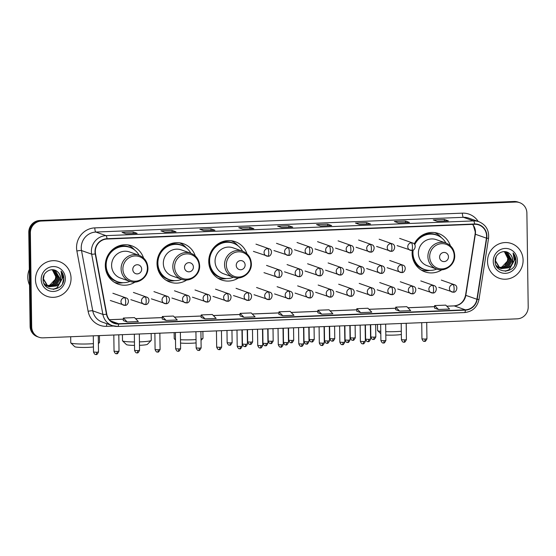 <?xml version="1.0" encoding="UTF-8"?>
<svg xmlns="http://www.w3.org/2000/svg" width="556" height="556" viewBox="0 0 556 556"><rect width="100%" height="100%" fill="white"/><g stroke="black" fill="none" stroke-linecap="round" stroke-linejoin="round"><path stroke-width="0.83" d="M412.295 250.367A20.329 19.55 109.5 0 0 412.107 253.466A20.329 19.55 109.5 0 0 424.972 271.849A20.329 19.55 109.5 0 0 441.853 269.778M429.857 270.397A19.946 19.182 -70.5 0 1 421.33 270.105A20.329 19.55 109.5 0 0 421.385 270.119M247.003 253.883A20.329 19.55 109.5 0 0 235.167 241.658A20.329 19.55 109.5 0 0 208.757 261.619A20.329 19.55 109.5 0 0 221.622 280.002A20.329 19.55 109.5 0 0 238.503 277.924M195.274 255.955A20.329 19.55 109.5 0 0 183.445 243.736A20.329 19.55 109.5 0 0 157.028 263.69A20.329 19.55 109.5 0 0 169.893 282.073A20.329 19.55 109.5 0 0 186.781 280.002M143.552 258.026A20.329 19.55 109.5 0 0 131.716 245.808A20.329 19.55 109.5 0 0 105.306 265.761A20.329 19.55 109.5 0 0 118.171 284.144A20.329 19.55 109.5 0 0 135.052 282.073M123.057 282.698A19.946 19.182 -70.5 0 1 114.529 282.399A20.329 19.55 109.5 0 0 114.585 282.413M450.353 245.731A20.329 19.55 109.5 0 0 438.517 233.513A20.329 19.55 109.5 0 0 414.227 243.966M179.567 242.833A20.329 19.55 109.5 0 0 179.532 242.805A19.946 19.182 -70.5 0 1 186.336 247.927M519.61 202.641L518.025 202.085A11.509 11.064 109.5 0 0 514.029 201.48L39.747 220.496A11.509 11.064 109.5 0 0 28.787 232.394L30.1 326.289A11.509 11.064 109.5 0 0 37.384 336.693L38.176 336.971A11.509 11.064 109.5 0 1 30.893 326.567A11.509 11.064 109.5 0 0 38.176 336.971L38.969 337.256A11.509 11.064 109.5 0 0 42.965 337.853L517.247 318.838A11.509 11.064 109.5 0 0 528.2 306.947L526.886 213.045A11.509 11.064 109.5 0 0 519.61 202.641A11.509 11.064 109.5 0 0 515.614 202.043L41.332 221.052A11.509 11.064 109.5 0 0 30.372 232.95L31.685 326.852A11.509 11.064 109.5 0 0 38.969 337.256M30.372 232.95L29.579 232.672L30.893 326.567L29.579 232.672A11.509 11.064 109.5 0 1 40.539 220.774A11.509 11.064 109.5 0 0 29.579 232.672L28.787 232.394M515.614 202.043L40.539 220.774L514.821 201.758A11.509 11.064 109.5 0 1 518.817 202.363A11.509 11.064 109.5 0 0 514.821 201.758L514.029 201.48M35.48 279.724A18.411 17.709 109.5 0 0 47.128 296.369A18.411 17.709 109.5 0 0 71.05 278.299A18.411 17.709 109.5 0 0 59.395 261.647A18.411 17.709 109.5 0 0 35.48 279.724A18.411 17.709 109.5 0 0 47.128 296.369A18.411 17.709 109.5 0 0 71.05 278.299A18.411 17.709 109.5 0 0 59.395 261.647A18.411 17.709 109.5 0 0 35.48 279.724M487.529 261.598A18.411 17.709 109.5 0 0 499.177 278.25A18.411 17.709 109.5 0 0 523.099 260.173A18.411 17.709 109.5 0 0 511.45 243.528A18.411 17.709 109.5 0 0 487.529 261.598A18.411 17.709 109.5 0 0 499.177 278.25A18.411 17.709 109.5 0 0 523.099 260.173A18.411 17.709 109.5 0 0 511.45 243.528A18.411 17.709 109.5 0 0 487.529 261.598M95.312 251.715A12.274 11.808 -70.5 0 1 106.995 239.024L474.567 224.29A12.274 11.808 -70.5 0 1 478.827 224.937A12.274 11.808 -70.5 0 1 486.444 238.163L476.902 299.267A12.274 11.808 -70.5 0 1 465.365 309.831L118.574 323.731A12.274 11.808 -70.5 0 1 114.314 323.092A12.274 11.808 -70.5 0 1 106.759 314.105L95.521 253.828A12.274 11.808 -70.5 0 1 95.312 251.715M95.013 251.729A12.579 12.1 109.5 0 0 95.229 253.897L106.467 314.168A12.579 12.1 109.5 0 0 118.581 324.037L465.372 310.137A12.579 12.1 109.5 0 0 477.194 299.309L486.736 238.204A12.579 12.1 109.5 0 0 474.56 223.985L106.995 238.726A12.579 12.1 109.5 0 0 95.013 251.729M437.224 221.33L448.226 220.885A3.072 0.785 87.7 0 1 448.282 220.878A3.072 0.785 87.7 0 1 448.365 220.885L444.397 219.488L433.284 219.933L437.245 221.337L448.365 220.885M444.425 221.031L444.397 219.488M409.376 222.435L398.298 222.88L409.32 222.449A3.072 0.785 87.7 0 1 409.376 222.435A3.072 0.785 87.7 0 1 409.459 222.449L405.491 221.045L394.378 221.49L398.339 222.893L409.459 222.449M405.519 222.588L405.491 221.045M359.412 224.443L370.414 224.005A3.072 0.785 87.7 0 1 370.47 223.992A3.072 0.785 87.7 0 1 370.553 224.005L366.585 222.608L355.472 223.053L359.433 224.45L370.553 224.005M366.612 224.151L366.585 222.608M331.564 225.555L320.492 226L331.508 225.562A3.072 0.785 87.7 0 1 331.564 225.555A3.072 0.785 87.7 0 1 331.647 225.569L327.679 224.165L316.566 224.61L320.527 226.014L331.647 225.569M327.706 225.708L327.679 224.165M137.033 233.353L125.962 233.798L136.978 233.36A3.072 0.785 87.7 0 1 137.033 233.353A3.072 0.785 87.7 0 1 137.117 233.367L133.155 231.963L122.035 232.408L125.997 233.812L137.117 233.367M133.176 233.506L133.155 231.963M164.889 232.241L175.884 231.803A3.072 0.785 87.7 0 1 175.939 231.796A3.072 0.785 87.7 0 1 176.023 231.803L172.061 230.406L160.941 230.851L164.903 232.248L176.023 231.803M172.082 231.949L172.061 230.406M203.795 230.684L214.79 230.247A3.072 0.785 87.7 0 1 214.845 230.233A3.072 0.785 87.7 0 1 214.929 230.247L210.967 228.843L199.847 229.294L203.809 230.691L214.929 230.247M210.988 230.386L210.967 228.843M242.701 229.128L253.696 228.683A3.072 0.785 87.7 0 1 253.751 228.676A3.072 0.785 87.7 0 1 253.835 228.69L249.873 227.286L238.753 227.731L242.715 229.135L253.835 228.69M249.894 228.829L249.873 227.286M281.607 227.564L292.602 227.126A3.072 0.785 87.7 0 1 292.658 227.112A3.072 0.785 87.7 0 1 292.741 227.126L288.779 225.729L277.659 226.174L281.621 227.571L292.741 227.126M288.8 227.272L288.779 225.729M356.743 311.221L360.663 312.625L371.783 312.18L367.94 308.253L356.827 308.698L356.743 311.242M395.65 309.664L399.569 311.068L410.689 310.623L406.846 306.69L395.733 307.134L395.65 309.678M434.556 308.107L438.475 309.504L449.595 309.06L445.752 305.133L434.639 305.578L434.556 308.121M240.025 315.905L243.952 317.302L255.065 316.857L251.222 312.931L240.109 313.375L240.025 315.919M201.119 317.462L205.046 318.866L216.159 318.421L212.316 314.487L201.202 314.932L201.119 317.476M162.213 319.019L166.14 320.423L177.253 319.978L173.409 316.051L162.296 316.496L162.213 319.04M123.307 320.583L127.234 321.987L138.347 321.535L134.503 317.608L123.39 318.053L123.307 320.597M317.837 312.785L321.757 314.182L332.877 313.737L329.034 309.81L317.921 310.255L317.837 312.799M282.858 315.745L293.971 315.301L290.128 311.367L279.015 311.812L278.89 314.342L282.858 315.745L279.015 311.812M243.952 317.302L240.109 313.375M205.046 318.866L201.202 314.932M166.14 320.423L162.296 316.496M127.234 321.987L123.39 318.053M321.757 314.182L317.921 310.255M360.663 312.625L356.827 308.698M399.569 311.068L395.733 307.134M438.475 309.504L434.639 305.578M29.308 269.438A19.182 18.445 109.5 0 0 27.8 277.298A19.182 18.445 109.5 0 0 29.524 285.033M52.987 269.841L57.011 277.041L52.723 284.602L47.329 285.853M47.156 285.833L46.655 285.756M46.489 285.721L45.995 285.61M45.835 285.562L45.363 285.409M52.82 269.813L56.698 276.93L52.403 284.491L47.184 285.756M47.017 285.742L46.509 285.673M46.343 285.645L45.842 285.541M45.682 285.499L45.203 285.353M53.647 269.98L58.269 277.486L53.981 285.047L47.913 286.201M47.746 286.166L47.253 286.055M47.093 286.006L44.786 284.943M53.48 269.938L57.956 277.375L53.661 284.936L47.767 286.118M47.601 286.09L47.107 285.986M46.94 285.944L46.461 285.798M46.621 285.853L44.883 285.089M51.548 269.743L55.447 270.702L59.527 277.93L55.239 285.492L48.511 286.5M48.351 286.451L46.655 285.756L43.973 283.463M54.127 270.119L55.134 270.591L59.214 277.819L54.919 285.381L48.365 286.43M48.198 286.389L47.719 286.243M47.879 286.298L44.251 284.046M57.664 271.919C52.549 266.616 42.819 271.613 43.104 279.14C42.492 292.546 63.586 292.095 63.864 279.112L63.87 278.459C63.801 275.63 62.856 273.184 61.028 271.12L62.23 278.389L58.769 283.942A8.667 8.34 109.5 0 0 57.664 271.919C59.527 273.615 60.458 275.727 60.472 278.264L56.177 285.826L48.977 286.688M58.769 283.942L56.497 285.937L49.136 286.743L47.913 286.201L43.41 278.82L44.181 274.817M49.136 286.743L47.594 286.09L43.111 278.994M52.306 269.757L55.753 276.596L55.308 279.279L49.394 285.645M55.308 279.279A8.667 8.34 109.5 0 0 52.167 269.75M41.186 279.494A12.503 12.024 109.5 0 0 53.439 291.455A12.503 12.024 109.5 0 0 65.344 278.521A12.503 12.024 109.5 0 0 53.091 266.567A12.503 12.024 109.5 0 0 41.186 279.494M61.028 271.12L63.725 278.41L62.508 283.539M62.418 276.846L62.467 277.965L56.934 287.855L53.167 289.342M62.418 275.832L62.626 278.021L57.094 287.911L53.668 289.322M93.443 346.951A10.55 1.036 179.2 0 1 87.924 347.382A10.55 1.036 179.2 0 1 74.706 346.666L70.841 342.941A14.386 1.411 -0.8 0 0 88.863 343.914A14.386 1.411 -0.8 0 0 93.401 343.643M98.377 342.976A14.386 1.411 -0.8 0 0 99.461 342.538A14.386 1.411 -0.8 0 0 99.531 342.399L99.441 335.588M141.676 269.139A4.601 4.427 109.5 0 0 137.165 264.739A4.601 4.427 109.5 0 0 132.78 269.5A4.601 4.427 109.5 0 0 137.29 273.899A4.601 4.427 109.5 0 0 141.676 269.139M139.042 255.315L129.541 251.958A13.81 13.281 109.5 0 0 111.603 265.511A13.81 13.281 109.5 0 0 120.339 278L129.84 281.357C138.256 284.721 148.403 277.131 147.91 267.895C147.535 261.786 144.581 257.588 139.042 255.315A13.81 13.281 109.5 0 0 121.104 268.868A13.81 13.281 109.5 0 0 129.84 281.357M139.132 255.343A18.223 17.521 109.5 0 0 129.826 247.378A18.223 17.521 109.5 0 0 106.154 265.261A18.223 17.521 109.5 0 0 117.684 281.739A18.223 17.521 109.5 0 0 129.93 281.385M129.826 247.378L129.43 247.239A18.223 17.521 109.5 0 0 105.758 265.122A18.223 17.521 109.5 0 0 117.288 281.593L117.684 281.739M105.591 268.923A14.386 13.837 109.5 0 0 106.856 271.147M70.681 336.741L70.765 342.802A14.386 1.411 -0.8 0 0 70.841 342.941M108.191 274.004L106.96 273.566M119.505 282.267A18.39 17.688 109.5 0 1 108.114 275.06L107.628 274.963M127.79 244.876A19.946 19.182 -70.5 0 1 134.608 250.005M139.438 341.884A14.386 1.411 -0.8 0 0 140.592 341.843A14.386 1.411 -0.8 0 0 151.19 340.467L147.43 344.303A10.55 1.036 179.2 0 1 139.653 345.311A10.55 1.036 179.2 0 1 139.486 345.318M151.19 340.467A14.386 1.411 -0.8 0 0 151.26 340.328L151.162 333.517M193.405 267.068A4.601 4.427 109.5 0 0 188.894 262.661A4.601 4.427 109.5 0 0 184.509 267.422A4.601 4.427 109.5 0 0 189.019 271.828A4.601 4.427 109.5 0 0 193.405 267.068M190.771 253.237L181.27 249.88A13.81 13.281 109.5 0 0 163.332 263.44A13.81 13.281 109.5 0 0 172.068 275.922L181.569 279.279C189.985 282.643 200.132 275.06 199.639 265.817C199.263 259.708 196.303 255.517 190.771 253.237A13.81 13.281 109.5 0 0 172.826 266.797A13.81 13.281 109.5 0 0 181.569 279.279M190.861 253.272A18.223 17.521 109.5 0 0 181.548 245.307A18.223 17.521 109.5 0 0 157.883 263.19A18.223 17.521 109.5 0 0 169.406 279.661A18.223 17.521 109.5 0 0 181.659 279.314M181.548 245.307L181.152 245.161A18.223 17.521 109.5 0 0 157.487 263.051A18.223 17.521 109.5 0 0 169.01 279.522L169.406 279.661M157.32 266.852A14.386 13.837 109.5 0 0 158.585 269.069M122.41 334.67L122.494 340.731A14.386 1.411 -0.8 0 0 122.563 340.87A14.386 1.411 -0.8 0 0 134.455 341.954M134.503 345.387A10.55 1.036 179.2 0 1 126.434 344.595L122.563 340.87M174.779 280.627A19.946 19.182 -70.5 0 1 166.258 280.328M159.913 271.926L158.682 271.495M171.234 280.196A18.39 17.688 109.5 0 1 159.836 272.989L159.357 272.892M196.08 342.906A10.55 1.036 179.2 0 1 191.382 343.233A10.55 1.036 179.2 0 1 180.533 343.045M180.485 339.73A14.386 1.411 -0.8 0 0 192.32 339.765A14.386 1.411 -0.8 0 0 196.039 339.563M201.015 338.993A14.386 1.411 -0.8 0 0 202.919 338.395A14.386 1.411 -0.8 0 0 202.989 338.256L202.891 331.445M245.126 264.997A4.601 4.427 109.5 0 0 240.616 260.59A4.601 4.427 109.5 0 0 236.237 265.351A4.601 4.427 109.5 0 0 240.748 269.75A4.601 4.427 109.5 0 0 245.126 264.997M242.492 251.166L232.999 247.809A13.81 13.281 109.5 0 0 215.054 261.362A13.81 13.281 109.5 0 0 223.797 273.851L233.291 277.208C241.707 280.571 251.854 272.989 251.361 263.746C250.985 257.636 248.032 253.446 242.492 251.166A13.81 13.281 109.5 0 0 224.554 264.719A13.81 13.281 109.5 0 0 233.291 277.208M242.59 251.201A18.223 17.521 109.5 0 0 233.277 243.229A18.223 17.521 109.5 0 0 209.605 261.118A18.223 17.521 109.5 0 0 221.135 277.59A18.223 17.521 109.5 0 0 233.388 277.235M233.277 243.229L232.881 243.09A18.223 17.521 109.5 0 0 209.209 260.972A18.223 17.521 109.5 0 0 220.739 277.451L221.135 277.59M209.042 264.774A14.386 13.837 109.5 0 0 210.307 266.998M174.132 332.592L174.223 338.653A14.386 1.411 -0.8 0 0 174.292 338.792A14.386 1.411 -0.8 0 0 175.494 339.216M226.507 278.549A19.946 19.182 -70.5 0 1 217.98 278.25M211.641 269.855L210.411 269.417M222.956 278.118A18.39 17.688 109.5 0 1 211.565 270.911L211.078 270.821M231.24 240.734A19.946 19.182 -70.5 0 1 238.058 245.856M401.356 334.469A10.55 1.036 179.2 0 1 394.732 335.08A10.55 1.036 179.2 0 1 385.808 335.046M385.767 331.661A14.386 1.411 -0.8 0 0 395.663 331.619A14.386 1.411 -0.8 0 0 401.307 331.244M406.283 330.222A14.386 1.411 -0.8 0 0 406.332 330.104L406.241 323.293M448.477 256.844A4.601 4.427 109.5 0 0 443.966 252.438A4.601 4.427 109.5 0 0 439.581 257.199A4.601 4.427 109.5 0 0 444.091 261.598A4.601 4.427 109.5 0 0 448.477 256.844M445.842 243.014L436.342 239.657A13.81 13.281 109.5 0 0 418.404 253.209A13.81 13.281 109.5 0 0 427.14 265.698L436.641 269.055C445.057 272.419 455.204 264.837 454.711 255.593C454.335 249.484 451.382 245.293 445.842 243.014A13.81 13.281 109.5 0 0 427.905 256.566A13.81 13.281 109.5 0 0 436.641 269.055M445.933 243.048A18.223 17.521 109.5 0 0 436.627 235.077A18.223 17.521 109.5 0 0 414.755 244.654M413.136 250.075A18.223 17.521 109.5 0 0 412.955 252.966A18.223 17.521 109.5 0 0 424.485 269.438A18.223 17.521 109.5 0 0 436.731 269.09M436.627 235.077L436.231 234.938A18.223 17.521 109.5 0 0 414.484 244.258M412.698 250.256A18.223 17.521 109.5 0 0 412.559 252.82A18.223 17.521 109.5 0 0 424.089 269.299L424.485 269.438M412.392 256.622A14.386 13.837 109.5 0 0 413.657 258.846M377.482 324.447L377.566 330.5A14.386 1.411 -0.8 0 0 377.642 330.639A14.386 1.411 -0.8 0 0 380.77 331.348M414.991 261.702L413.761 261.271M426.306 269.966A18.39 17.688 109.5 0 1 414.915 262.766L414.428 262.668M434.59 232.582A19.946 19.182 -70.5 0 1 441.408 237.704M505.036 251.722L509.06 258.915L504.772 266.484L499.378 267.728M499.212 267.707L498.704 267.631M498.537 267.603L498.051 267.485M497.884 267.443L497.411 267.29M504.869 251.694L508.747 258.804L504.452 266.373L499.239 267.631M499.066 267.617L498.558 267.554M498.391 267.519L497.898 267.415M497.731 267.373L497.252 267.234M505.696 251.861L510.318 259.36L506.029 266.929L499.962 268.075M499.795 268.048L499.309 267.929M499.142 267.888L496.835 266.824M505.529 251.819L510.005 259.249L505.71 266.817L499.816 267.999M499.649 267.964L499.156 267.86M498.989 267.818L498.51 267.679M498.669 267.735L496.932 266.963M503.604 251.618L507.496 252.577L511.576 259.805L507.287 267.373L500.567 268.374M500.4 268.333L498.704 267.631L496.022 265.337M506.175 252L507.183 252.466L511.263 259.694L506.975 267.262L500.414 268.305M500.247 268.263L499.768 268.124M499.927 268.18L496.306 265.921M509.713 253.8C504.598 248.49 494.868 253.494 495.153 261.021C494.541 274.421 515.634 273.976 515.912 260.986L515.926 260.34C515.85 257.511 514.905 255.065 513.077 252.994L514.279 260.271L510.818 265.824A8.667 8.34 109.5 0 0 509.713 253.8C511.576 255.489 512.507 257.609 512.521 260.138L508.233 267.707L501.025 268.569M510.818 265.824L508.545 267.818L501.185 268.624L499.962 268.075L495.459 260.701L496.23 256.691M501.185 268.624L499.649 267.964L495.16 260.875M504.355 251.639L507.802 258.47L507.364 261.16L501.449 267.526M507.364 261.16A8.667 8.34 109.5 0 0 504.222 251.632M493.235 261.369A12.503 12.024 109.5 0 0 505.487 273.33A12.503 12.024 109.5 0 0 517.393 260.403A12.503 12.024 109.5 0 0 505.14 248.442A12.503 12.024 109.5 0 0 493.235 261.369M513.077 252.994L515.78 260.291L514.557 265.42M514.467 258.721L514.515 259.847L508.983 269.729L505.216 271.217M514.467 257.706L514.675 259.902L509.143 269.785L505.717 271.203M30.1 326.289L31.685 326.852M39.747 220.496L41.332 221.052M486.444 238.163L475.345 234.236A12.274 11.808 109.5 0 0 475.498 232.109A12.274 11.808 109.5 0 0 472.614 224.374M465.365 309.831L454.266 305.904A12.274 11.808 109.5 0 0 465.803 295.347L475.345 234.236A6.901 0.361 -171.1 0 1 475.109 234.104L475.262 231.942L473.441 225.632L472.53 224.374M113.667 326.045L106.578 326.33A19.182 18.445 -70.5 0 1 88.119 311.29L76.881 251.013A19.182 18.445 -70.5 0 1 94.812 227.884L462.383 213.15A3.836 0.98 -92.3 0 0 463.426 217.32L95.854 232.054A15.346 14.755 109.5 0 0 81.245 247.913A15.346 14.755 109.5 0 0 81.51 250.554L92.748 310.832A15.346 14.755 109.5 0 0 102.193 322.063L112.34 325.649A15.346 14.755 -70.5 0 1 102.895 314.418A3.836 0.542 -10.6 0 0 106.467 314.168M462.383 213.15A19.182 18.445 -70.5 0 1 478.195 221.455M468.75 218.119A15.346 14.755 109.5 0 0 463.426 217.32L473.573 220.906A15.346 14.755 -70.5 0 1 478.897 221.705L468.75 218.119M88.119 311.29A3.836 0.542 169.4 0 1 92.748 310.832L102.895 314.418L91.657 254.141A15.346 14.755 -70.5 0 1 91.392 251.5A15.346 14.755 -70.5 0 1 106.001 235.64A3.836 0.98 87.7 0 1 106.995 238.726M95.229 253.897A3.836 0.542 -10.6 0 1 91.657 254.141L81.51 250.554A3.836 0.542 169.4 0 0 76.881 251.013M465.372 310.137A3.836 0.98 87.7 0 1 464.559 312.562L117.768 326.462L112.34 325.649A15.346 14.755 -70.5 0 0 117.663 326.448A3.836 0.98 -92.3 0 0 117.768 326.462A3.836 0.98 -92.3 0 0 118.581 324.037M477.194 299.309L479.008 299.42C477.222 307.287 472.405 311.673 464.559 312.562A3.836 0.98 87.7 0 1 464.455 312.548M486.736 238.204L488.55 238.315C489.252 230.358 486.034 224.819 478.897 221.705M474.56 223.985A3.836 0.98 -92.3 0 0 473.573 220.906L106.001 235.64L95.854 232.054A3.836 0.98 -92.3 0 1 94.812 227.884M106.842 323.703A3.836 0.98 -92.3 0 0 106.578 326.33M476.902 299.267L465.803 295.347A6.901 0.361 -171.1 0 1 465.567 295.208L475.109 234.104M118.574 323.731L110.595 320.909M109.428 319.728L123.356 319.172M135.553 318.685L162.262 317.615M174.459 317.122L201.168 316.051M213.365 315.565L240.074 314.494M252.271 314.001L278.98 312.931M291.177 312.444L317.886 311.374M330.083 310.887L356.792 309.817M368.989 309.324L395.691 308.253M407.895 307.767L434.597 306.697M446.802 306.203L454.266 305.904A6.901 1.765 -92.3 0 0 454.085 305.876C460.187 305.237 464.017 301.679 465.567 295.208M147.396 268.089A12.684 12.197 109.5 0 0 134.962 255.955A12.684 12.197 109.5 0 0 122.89 269.069A12.684 12.197 109.5 0 0 135.316 281.204A12.684 12.197 109.5 0 0 147.396 268.089M131.577 248.108A18.39 17.688 109.5 0 0 114.466 248.122M199.124 266.018A12.684 12.197 109.5 0 0 186.691 253.883A12.684 12.197 109.5 0 0 174.612 266.998A12.684 12.197 109.5 0 0 187.045 279.133A12.684 12.197 109.5 0 0 199.124 266.018M183.306 246.037A18.39 17.688 109.5 0 0 166.195 246.044M250.846 263.94A12.684 12.197 109.5 0 0 238.42 251.812A12.684 12.197 109.5 0 0 226.341 264.927A12.684 12.197 109.5 0 0 238.767 277.055A12.684 12.197 109.5 0 0 250.846 263.94M235.028 243.966A18.39 17.688 109.5 0 0 217.924 243.973M454.196 255.788A12.684 12.197 109.5 0 0 441.763 243.66A12.684 12.197 109.5 0 0 429.691 256.775A12.684 12.197 109.5 0 0 442.117 268.902A12.684 12.197 109.5 0 0 454.196 255.788M438.378 235.814A18.39 17.688 109.5 0 0 421.267 235.82M267.721 248.567A3.836 3.69 109.5 0 0 266.491 255.996A3.836 3.69 109.5 0 0 267.825 256.198A3.836 0.98 -92.3 0 0 267.922 256.212A3.836 0.98 -92.3 0 0 268.763 252.73A3.836 0.98 87.7 0 0 267.721 248.567A3.836 3.69 109.5 0 1 269.048 248.768C273.385 249.846 271.238 256.941 267.922 256.212L253.411 251.375M230.281 342.934L227.14 342.739C228.683 346.381 229.67 344.817 229.461 345.193L229.732 345.2A2.495 0.639 -92.3 0 0 230.281 342.934L232.13 342.67L231.956 330.278M229.67 345.186A2.495 0.639 -92.3 0 0 229.732 345.2C229.864 344.484 229.92 347 232.13 342.67M288.244 247.74A3.836 3.69 109.5 0 0 287.021 255.176A3.836 3.69 109.5 0 0 288.349 255.378A3.836 0.98 -92.3 0 0 288.453 255.392A3.836 0.98 -92.3 0 0 289.287 251.91A3.836 0.98 87.7 0 0 288.244 247.74A3.836 3.69 109.5 0 1 289.579 247.941C293.915 249.018 291.761 256.121 288.453 255.392L273.941 250.554M250.805 342.114L247.67 341.919C249.213 345.561 250.193 343.997 249.991 344.373L250.263 344.379A2.495 0.639 -92.3 0 0 250.805 342.114L252.653 341.85L252.48 329.458M250.193 344.366A2.495 0.639 -92.3 0 0 250.263 344.379C250.388 343.664 250.45 346.18 252.653 341.85M308.775 246.92A3.836 3.69 109.5 0 0 307.544 254.349A3.836 3.69 109.5 0 0 308.879 254.551A3.836 0.98 -92.3 0 0 308.983 254.572A3.836 0.98 -92.3 0 0 309.817 251.083A3.836 0.98 87.7 0 0 308.775 246.92A3.836 3.69 109.5 0 1 310.102 247.121C314.446 248.198 312.291 255.301 308.983 254.572L294.471 249.727M271.335 341.287L268.194 341.099C269.736 344.734 270.723 343.177 270.522 343.552L270.786 343.552A2.495 0.639 -92.3 0 0 271.335 341.287L273.184 341.03L273.01 328.631M270.723 343.545A2.495 0.639 -92.3 0 0 270.786 343.552C270.918 342.837 270.974 345.352 273.184 341.03M329.298 246.093A3.836 3.69 109.5 0 0 328.075 253.529A3.836 3.69 109.5 0 0 329.409 253.731A3.836 0.98 -92.3 0 0 329.506 253.744A3.836 0.98 -92.3 0 0 330.347 250.263A3.836 0.98 87.7 0 0 329.298 246.093A3.836 3.69 109.5 0 1 330.632 246.294C334.969 247.371 332.822 254.474 329.506 253.744L314.995 248.907M291.858 340.467L288.724 340.272C290.267 343.914 291.254 342.35 291.045 342.725L291.316 342.732A2.495 0.639 -92.3 0 0 291.858 340.467L293.707 340.202L293.54 327.811M291.254 342.718A2.495 0.639 -92.3 0 0 291.316 342.732C291.448 342.016 291.504 344.532 293.707 340.202M349.828 245.272A3.836 3.69 109.5 0 0 348.605 252.709A3.836 3.69 109.5 0 0 349.932 252.91A3.836 0.98 -92.3 0 0 350.037 252.924A3.836 0.98 -92.3 0 0 350.871 249.442A3.836 0.98 87.7 0 0 349.828 245.272A3.836 3.69 109.5 0 1 351.156 245.474C355.499 246.551 353.345 253.654 350.037 252.924L335.525 248.087M312.389 339.646L309.254 339.452C310.79 343.087 311.777 341.53 311.575 341.905L311.846 341.905A2.495 0.639 -92.3 0 0 312.389 339.646L314.237 339.382L314.064 326.984M311.777 341.898A2.495 0.639 -92.3 0 0 311.846 341.905C311.972 341.189 312.027 343.712 314.237 339.382M370.359 244.452A3.836 3.69 109.5 0 0 369.128 251.882A3.836 3.69 109.5 0 0 370.463 252.083A3.836 0.98 -92.3 0 0 370.56 252.097A3.836 0.98 -92.3 0 0 371.401 248.615A3.836 0.98 87.7 0 0 370.359 244.452A3.836 3.69 109.5 0 1 371.686 244.654C376.023 245.731 373.875 252.827 370.56 252.097L356.048 247.26M332.919 338.819L329.777 338.625C331.32 342.267 332.307 340.703 332.099 341.078L332.37 341.085A2.495 0.639 -92.3 0 0 332.919 338.819L334.768 338.555L334.594 326.163M332.307 341.071A2.495 0.639 -92.3 0 0 332.37 341.085C332.502 340.369 332.558 342.885 334.768 338.555M390.882 243.625A3.836 3.69 109.5 0 0 389.659 251.062A3.836 3.69 109.5 0 0 390.986 251.263A3.836 0.98 -92.3 0 0 391.09 251.277A3.836 0.98 -92.3 0 0 391.924 247.795A3.836 0.98 87.7 0 0 390.882 243.625A3.836 3.69 109.5 0 1 392.216 243.827C396.553 244.904 394.399 252.007 391.09 251.277L376.579 246.44M353.442 337.999L350.308 337.805C351.851 341.447 352.831 339.883 352.629 340.258L352.9 340.265A2.495 0.639 -92.3 0 0 353.442 337.999L355.291 337.735L355.117 325.343M352.831 340.251A2.495 0.639 -92.3 0 0 352.9 340.265C353.025 339.549 353.088 342.065 355.291 337.735M411.412 242.805A3.836 3.69 109.5 0 0 410.182 250.235A3.836 3.69 109.5 0 0 411.516 250.436A3.836 0.98 -92.3 0 0 411.621 250.457A3.836 0.98 -92.3 0 0 412.455 246.968A3.836 0.98 87.7 0 0 411.412 242.805A3.836 3.69 109.5 0 1 412.74 243.007C417.083 244.084 414.929 251.187 411.621 250.457L397.109 245.613M373.973 337.172L370.831 336.985C372.374 340.62 373.361 339.063 373.159 339.438L373.423 339.438A2.495 0.639 -92.3 0 0 373.973 337.172L375.821 336.915L375.647 324.516M373.361 339.431A2.495 0.639 -92.3 0 0 373.423 339.438C373.556 338.722 373.611 341.238 375.821 336.915M245.578 344.303L242.437 344.108C243.98 347.75 244.967 346.186 244.758 346.562L245.029 346.569A2.495 0.639 -92.3 0 0 245.578 344.303L247.427 344.039L247.225 329.666M244.967 346.555A2.495 0.639 -92.3 0 0 245.029 346.569C245.161 345.853 245.217 348.369 247.427 344.039M278.285 269.834A3.836 3.69 109.5 0 0 277.062 277.27A3.836 3.69 109.5 0 0 278.389 277.465A3.836 0.98 -92.3 0 0 278.493 277.486A3.836 0.98 -92.3 0 0 279.327 274.004A3.836 0.98 87.7 0 0 278.285 269.834A3.836 3.69 109.5 0 1 279.612 270.035C283.956 271.113 281.802 278.215 278.493 277.486L263.982 272.649M266.102 343.483L262.967 343.288C264.51 346.923 265.49 345.366 265.288 345.742L265.56 345.742A2.495 0.639 -92.3 0 0 266.102 343.483L267.95 343.219L267.749 328.846M265.497 345.735A2.495 0.639 -92.3 0 0 265.56 345.742C265.685 345.026 265.747 347.549 267.95 343.219M298.808 269.014A3.836 3.69 109.5 0 0 297.585 276.443A3.836 3.69 109.5 0 0 298.919 276.645A3.836 0.98 -92.3 0 0 299.017 276.659A3.836 0.98 -92.3 0 0 299.858 273.177A3.836 0.98 87.7 0 0 298.808 269.014A3.836 3.69 109.5 0 1 300.143 269.208C304.479 270.285 302.332 277.388 299.017 276.659L284.505 271.821M286.632 342.656L283.49 342.461C285.033 346.103 286.02 344.539 285.819 344.915L286.083 344.922A2.495 0.639 -92.3 0 0 286.632 342.656L288.481 342.392L288.279 328.019M286.02 344.908A2.495 0.639 -92.3 0 0 286.083 344.922C286.215 344.206 286.27 346.722 288.481 342.392M319.339 268.187A3.836 3.69 109.5 0 0 318.115 275.623A3.836 3.69 109.5 0 0 319.443 275.825A3.836 0.98 -92.3 0 0 319.547 275.839A3.836 0.98 -92.3 0 0 320.381 272.357A3.836 0.98 87.7 0 0 319.339 268.187A3.836 3.69 109.5 0 1 320.673 268.388C325.01 269.465 322.855 276.568 319.547 275.839L305.035 271.001M307.155 341.836L304.021 341.641C305.564 345.283 306.551 343.719 306.342 344.094L306.613 344.094A2.495 0.639 -92.3 0 0 307.155 341.836L309.004 341.572L308.809 327.199M306.551 344.088A2.495 0.639 -92.3 0 0 306.613 344.094C306.745 343.379 306.801 345.901 309.004 341.572M339.869 267.366A3.836 3.69 109.5 0 0 338.639 274.796A3.836 3.69 109.5 0 0 339.973 274.998A3.836 0.98 -92.3 0 0 340.07 275.011A3.836 0.98 -92.3 0 0 340.911 271.53A3.836 0.98 87.7 0 0 339.869 267.366A3.836 3.69 109.5 0 1 341.196 267.568C345.54 268.645 343.386 275.748 340.07 275.011L325.566 270.174M327.686 341.009L324.551 340.821C326.094 344.456 327.074 342.899 326.872 343.274L327.143 343.274A2.495 0.639 -92.3 0 0 327.686 341.009L329.534 340.752L329.333 326.372M327.074 343.267A2.495 0.639 -92.3 0 0 327.143 343.274C327.269 342.559 327.324 345.074 329.534 340.752M360.392 266.539A3.836 3.69 109.5 0 0 359.169 273.976A3.836 3.69 109.5 0 0 360.503 274.178A3.836 0.98 -92.3 0 0 360.601 274.191A3.836 0.98 -92.3 0 0 361.442 270.709A3.836 0.98 87.7 0 0 360.392 266.539A3.836 3.69 109.5 0 1 361.727 266.741C366.063 267.818 363.916 274.921 360.601 274.191L346.089 269.354M348.216 340.189L345.074 339.994C346.617 343.636 347.604 342.072 347.396 342.447L347.667 342.454A2.495 0.639 -92.3 0 0 348.216 340.189L350.065 339.924L349.863 325.552M347.604 342.44A2.495 0.639 -92.3 0 0 347.667 342.454C347.799 341.738 347.854 344.254 350.065 339.924M380.923 265.719A3.836 3.69 109.5 0 0 379.699 273.156A3.836 3.69 109.5 0 0 381.027 273.35A3.836 0.98 -92.3 0 0 381.131 273.371A3.836 0.98 -92.3 0 0 381.965 269.889A3.836 0.98 87.7 0 0 380.923 265.719A3.836 3.69 109.5 0 1 382.25 265.921C386.594 266.998 384.439 274.101 381.131 273.371L366.619 268.534M368.739 339.368L365.605 339.174C367.148 342.809 368.128 341.252 367.926 341.627L368.197 341.627A2.495 0.639 -92.3 0 0 368.739 339.368L370.588 339.104L370.386 324.732M368.135 341.62A2.495 0.639 -92.3 0 0 368.197 341.627C368.322 340.911 368.385 343.434 370.588 339.104M401.446 264.899A3.836 3.69 109.5 0 0 400.223 272.329A3.836 3.69 109.5 0 0 401.557 272.53A3.836 0.98 -92.3 0 0 401.654 272.544A3.836 0.98 -92.3 0 0 402.495 269.062A3.836 0.98 87.7 0 0 401.446 264.899A3.836 3.69 109.5 0 1 402.78 265.094C407.117 266.171 404.97 273.274 401.654 272.544L387.143 267.707M96.654 352.254L93.512 352.059C95.055 355.701 96.042 354.137 95.84 354.513L96.112 354.519A2.495 0.639 -92.3 0 0 96.654 352.254L98.502 351.99L98.273 335.636M96.042 354.506A2.495 0.639 -92.3 0 0 96.112 354.519C96.237 353.804 96.292 356.32 98.502 351.99M124.627 297.689A3.836 3.69 109.5 0 0 123.404 305.119A3.836 3.69 109.5 0 0 124.739 305.32A3.836 0.98 -92.3 0 0 124.836 305.334A3.836 0.98 -92.3 0 0 125.677 301.852A3.836 0.98 87.7 0 0 124.627 297.689A3.836 3.69 109.5 0 1 125.962 297.884C130.299 298.961 128.151 306.064 124.836 305.334L110.324 300.497M117.177 351.434L114.043 351.239C115.585 354.874 116.572 353.317 116.364 353.692L116.635 353.692A2.495 0.639 -92.3 0 0 117.177 351.434L119.026 351.17L118.803 334.816M116.572 353.685A2.495 0.639 -92.3 0 0 116.635 353.692C116.767 352.977 116.823 355.499 119.026 351.17M145.158 296.862A3.836 3.69 109.5 0 0 143.934 304.299A3.836 3.69 109.5 0 0 145.262 304.5A3.836 0.98 -92.3 0 0 145.366 304.514A3.836 0.98 -92.3 0 0 146.2 301.032A3.836 0.98 87.7 0 0 145.158 296.862A3.836 3.69 109.5 0 1 146.492 297.064C150.829 298.141 148.674 305.244 145.366 304.514L130.855 299.677M137.707 350.607L134.573 350.412C136.116 354.054 137.096 352.49 136.894 352.865L137.165 352.872A2.495 0.639 -92.3 0 0 137.707 350.607L139.556 350.343L139.327 333.989M137.096 352.858A2.495 0.639 -92.3 0 0 137.165 352.872C137.29 352.156 137.346 354.672 139.556 350.343M165.688 296.042A3.836 3.69 109.5 0 0 164.458 303.472A3.836 3.69 109.5 0 0 165.792 303.673A3.836 0.98 -92.3 0 0 165.89 303.687A3.836 0.98 -92.3 0 0 166.731 300.205A3.836 0.98 87.7 0 0 165.688 296.042A3.836 3.69 109.5 0 1 167.015 296.244C171.359 297.321 169.205 304.417 165.89 303.687L151.385 298.85M158.238 349.787L155.096 349.592C156.639 353.234 157.626 351.67 157.424 352.045L157.689 352.045A2.495 0.639 -92.3 0 0 158.238 349.787L160.086 349.522L159.857 333.169M157.626 352.038A2.495 0.639 -92.3 0 0 157.689 352.045C157.821 351.329 157.876 353.852 160.086 349.522M186.211 295.215A3.836 3.69 109.5 0 0 184.988 302.652A3.836 3.69 109.5 0 0 186.323 302.853A3.836 0.98 -92.3 0 0 186.42 302.867A3.836 0.98 -92.3 0 0 187.254 299.385A3.836 0.98 87.7 0 0 186.211 295.215A3.836 3.69 109.5 0 1 187.546 295.417C191.883 296.494 189.735 303.597 186.42 302.867L171.908 298.03M178.761 348.959L175.626 348.772C177.169 352.407 178.149 350.843 177.948 351.218L178.219 351.225A2.495 0.639 -92.3 0 0 178.761 348.959L180.61 348.702L180.38 332.342M178.156 351.218A2.495 0.639 -92.3 0 0 178.219 351.225C178.344 350.509 178.406 353.025 180.61 348.702M206.742 294.395A3.836 3.69 109.5 0 0 205.518 301.825A3.836 3.69 109.5 0 0 206.846 302.026A3.836 0.98 -92.3 0 0 206.95 302.047A3.836 0.98 -92.3 0 0 207.784 298.558A3.836 0.98 87.7 0 0 206.742 294.395A3.836 3.69 109.5 0 1 208.069 294.597C212.413 295.674 210.258 302.777 206.95 302.047L192.439 297.203M199.291 348.139L196.15 347.945C197.693 351.587 198.68 350.023 198.478 350.398L198.749 350.405A2.495 0.639 -92.3 0 0 199.291 348.139L201.14 347.875L200.911 331.522M198.68 350.391A2.495 0.639 -92.3 0 0 198.749 350.405C198.874 349.689 198.93 352.205 201.14 347.875M227.265 293.568A3.836 3.69 109.5 0 0 226.042 301.005A3.836 3.69 109.5 0 0 227.376 301.206A3.836 0.98 -92.3 0 0 227.474 301.22A3.836 0.98 -92.3 0 0 228.314 297.738A3.836 0.98 87.7 0 0 227.265 293.568A3.836 3.69 109.5 0 1 228.599 293.77C232.936 294.847 230.789 301.95 227.474 301.22L212.962 296.383M219.815 347.319L216.68 347.125C218.223 350.76 219.21 349.203 219.001 349.578L219.272 349.578A2.495 0.639 -92.3 0 0 219.815 347.319L221.663 347.055L221.441 330.702M219.21 349.571A2.495 0.639 -92.3 0 0 219.272 349.578C219.405 348.862 219.46 351.385 221.663 347.055M247.795 292.748A3.836 3.69 109.5 0 0 246.572 300.184A3.836 3.69 109.5 0 0 247.9 300.386A3.836 0.98 -92.3 0 0 248.004 300.4A3.836 0.98 -92.3 0 0 248.838 296.918A3.836 0.98 87.7 0 0 247.795 292.748A3.836 3.69 109.5 0 1 249.13 292.949C253.466 294.027 251.312 301.13 248.004 300.4L233.492 295.563M240.345 346.492L237.21 346.298C238.753 349.939 239.733 348.376 239.532 348.751L239.803 348.758A2.495 0.639 -92.3 0 0 240.345 346.492L242.194 346.228L241.964 329.875M239.733 348.744A2.495 0.639 -92.3 0 0 239.803 348.758C239.928 348.042 239.983 350.558 242.194 346.228M268.326 291.928A3.836 3.69 109.5 0 0 267.095 299.357A3.836 3.69 109.5 0 0 268.43 299.559A3.836 0.98 -92.3 0 0 268.527 299.573A3.836 0.98 -92.3 0 0 269.368 296.091A3.836 0.98 87.7 0 0 268.326 291.928A3.836 3.69 109.5 0 1 269.653 292.129C273.997 293.207 271.842 300.303 268.527 299.573L254.022 294.736M260.875 345.672L257.734 345.478C259.277 349.119 260.264 347.556 260.062 347.931L260.326 347.931A2.495 0.639 -92.3 0 0 260.875 345.672L262.724 345.408L262.495 329.055M260.264 347.924A2.495 0.639 -92.3 0 0 260.326 347.931C260.458 347.215 260.514 349.738 262.724 345.408M288.849 291.101A3.836 3.69 109.5 0 0 287.626 298.537A3.836 3.69 109.5 0 0 288.96 298.739A3.836 0.98 -92.3 0 0 289.057 298.753A3.836 0.98 -92.3 0 0 289.891 295.271A3.836 0.98 87.7 0 0 288.849 291.101A3.836 3.69 109.5 0 1 290.183 291.302C294.52 292.38 292.373 299.482 289.057 298.753L274.546 293.915M281.399 344.845L278.264 344.657C279.807 348.292 280.787 346.729 280.585 347.104L280.856 347.111A2.495 0.639 -92.3 0 0 281.399 344.845L283.247 344.588L283.018 328.228M280.794 347.104A2.495 0.639 -92.3 0 0 280.856 347.111C280.982 346.395 281.044 348.911 283.247 344.588M309.379 290.281A3.836 3.69 109.5 0 0 308.156 297.71A3.836 3.69 109.5 0 0 309.483 297.912A3.836 0.98 -92.3 0 0 309.588 297.933A3.836 0.98 -92.3 0 0 310.422 294.444A3.836 0.98 87.7 0 0 309.379 290.281A3.836 3.69 109.5 0 1 310.707 290.482C315.05 291.559 312.896 298.662 309.588 297.933L295.076 293.088M301.929 344.025L298.787 343.83C300.33 347.472 301.317 345.908 301.116 346.284L301.387 346.291A2.495 0.639 -92.3 0 0 301.929 344.025L303.778 343.761L303.548 327.408M301.317 346.277A2.495 0.639 -92.3 0 0 301.387 346.291C301.512 345.575 301.567 348.091 303.778 343.761M329.903 289.454A3.836 3.69 109.5 0 0 328.679 296.89A3.836 3.69 109.5 0 0 330.014 297.092A3.836 0.98 -92.3 0 0 330.111 297.106A3.836 0.98 -92.3 0 0 330.952 293.624A3.836 0.98 87.7 0 0 329.903 289.454A3.836 3.69 109.5 0 1 331.237 289.655C335.574 290.732 333.426 297.835 330.111 297.106L315.599 292.268M322.452 343.198L319.318 343.01C320.861 346.645 321.848 345.088 321.639 345.464L321.91 345.464A2.495 0.639 -92.3 0 0 322.452 343.198L324.301 342.941L324.078 326.587M321.848 345.457A2.495 0.639 -92.3 0 0 321.91 345.464C322.042 344.748 322.098 347.271 324.301 342.941M350.433 288.633A3.836 3.69 109.5 0 0 349.21 296.07A3.836 3.69 109.5 0 0 350.537 296.265A3.836 0.98 -92.3 0 0 350.641 296.285A3.836 0.98 -92.3 0 0 351.475 292.803A3.836 0.98 87.7 0 0 350.433 288.633A3.836 3.69 109.5 0 1 351.767 288.835C356.104 289.912 353.95 297.015 350.641 296.285L336.13 291.448M342.982 342.378L339.848 342.183C341.391 345.825 342.371 344.261 342.169 344.637L342.44 344.644A2.495 0.639 -92.3 0 0 342.982 342.378L344.831 342.114L344.602 325.76M342.371 344.63A2.495 0.639 -92.3 0 0 342.44 344.644C342.565 343.928 342.621 346.444 344.831 342.114M370.963 287.813A3.836 3.69 109.5 0 0 369.733 295.243A3.836 3.69 109.5 0 0 371.067 295.445A3.836 0.98 -92.3 0 0 371.165 295.458A3.836 0.98 -92.3 0 0 372.006 291.976A3.836 0.98 87.7 0 0 370.963 287.813A3.836 3.69 109.5 0 1 372.291 288.008C376.634 289.092 374.48 296.188 371.165 295.458L356.66 290.621M363.513 341.558L360.371 341.363C361.914 345.005 362.901 343.441 362.7 343.816L362.964 343.816A2.495 0.639 -92.3 0 0 363.513 341.558L365.361 341.294L365.132 324.94M362.901 343.81A2.495 0.639 -92.3 0 0 362.964 343.816C363.096 343.101 363.151 345.623 365.361 341.294M391.487 286.986A3.836 3.69 109.5 0 0 390.263 294.423A3.836 3.69 109.5 0 0 391.598 294.624A3.836 0.98 -92.3 0 0 391.695 294.638A3.836 0.98 -92.3 0 0 392.529 291.156A3.836 0.98 87.7 0 0 391.487 286.986A3.836 3.69 109.5 0 1 392.821 287.188C397.158 288.265 395.01 295.368 391.695 294.638L377.183 289.801M384.036 340.731L380.902 340.543C382.445 344.178 383.425 342.614 383.223 342.989L383.494 342.996A2.495 0.639 -92.3 0 0 384.036 340.731L385.885 340.474L385.655 324.113M383.432 342.989A2.495 0.639 -92.3 0 0 383.494 342.996C383.619 342.281 383.682 344.796 385.885 340.474M412.017 286.166A3.836 3.69 109.5 0 0 410.794 293.596A3.836 3.69 109.5 0 0 412.121 293.797A3.836 0.98 -92.3 0 0 412.225 293.818A3.836 0.98 -92.3 0 0 413.059 290.329A3.836 0.98 87.7 0 0 412.017 286.166A3.836 3.69 109.5 0 1 413.344 286.368C417.688 287.445 415.534 294.548 412.225 293.818L397.714 288.974M404.566 339.911L401.425 339.716C402.968 343.358 403.955 341.794 403.753 342.169L404.024 342.176A2.495 0.639 -92.3 0 0 404.566 339.911L406.415 339.646L406.186 323.293M403.955 342.162A2.495 0.639 -92.3 0 0 404.024 342.176C404.149 341.46 404.205 343.976 406.415 339.646M432.54 285.339A3.836 3.69 109.5 0 0 431.317 292.776A3.836 3.69 109.5 0 0 432.651 292.977A3.836 0.98 -92.3 0 0 432.749 292.991A3.836 0.98 -92.3 0 0 433.59 289.509A3.836 0.98 87.7 0 0 432.54 285.339A3.836 3.69 109.5 0 1 433.875 285.541C438.211 286.618 436.064 293.721 432.749 292.991L418.237 288.154M425.09 339.084L421.955 338.896C423.498 342.531 424.485 340.974 424.277 341.349L424.548 341.349A2.495 0.639 -92.3 0 0 425.09 339.084L426.938 338.826L426.716 322.473M424.485 341.342A2.495 0.639 -92.3 0 0 424.548 341.349C424.68 340.633 424.735 343.156 426.938 338.826M453.07 284.519A3.836 3.69 109.5 0 0 451.847 291.956A3.836 3.69 109.5 0 0 453.175 292.15A3.836 0.98 -92.3 0 0 453.279 292.171A3.836 0.98 -92.3 0 0 454.113 288.689A3.836 0.98 87.7 0 0 453.07 284.519A3.836 3.69 109.5 0 1 454.405 284.721C458.742 285.798 456.587 292.901 453.279 292.171L438.767 287.334M479.008 299.42L488.55 238.315M109.4 319.693L123.356 319.137M135.525 318.651L162.262 317.573M174.431 317.087L201.168 316.016M213.337 315.53L240.074 314.46M252.243 313.966L278.98 312.896M291.149 312.409L317.886 311.339M330.055 310.853L356.792 309.775M368.955 309.289L395.698 308.219M407.861 307.732L434.604 306.662M446.767 306.168L454.085 305.876M292.658 227.112L281.586 227.557M253.751 228.676L242.68 229.121M214.845 230.233L203.774 230.677M175.939 231.796L164.868 232.234M370.47 223.992L359.398 224.436M448.282 220.878L437.204 221.323M98.384 343.643L99.461 342.538M201.036 340.314L202.919 338.395M175.501 339.959L174.292 338.792M380.804 333.69L377.642 330.639M255.968 244.14L269.048 248.768M227.14 342.739L226.973 330.479M276.499 243.32L289.579 247.941M247.67 341.919L247.496 329.652M297.022 242.499L310.102 247.121M268.194 341.099L268.027 328.832M317.552 241.672L330.632 246.294M288.724 340.272L288.55 328.012M338.083 240.852L351.156 245.474M309.254 339.452L309.08 327.185M358.606 240.025L371.686 244.654M329.777 338.625L329.611 326.365M379.136 239.205L392.216 243.827M350.308 337.805L350.134 325.538M399.66 238.385L412.74 243.007M370.831 336.985L370.664 324.718M266.539 265.414L279.612 270.035M242.437 344.108L242.242 329.868M287.063 264.587L300.143 269.208M262.967 343.288L262.766 329.041M307.593 263.766L320.673 268.388M283.49 342.461L283.296 328.221M328.116 262.946L341.196 267.568M304.021 341.641L303.819 327.394M348.647 262.119L361.727 266.741M324.551 340.821L324.35 326.574M369.177 261.299L382.25 265.921M345.074 339.994L344.88 325.753M389.7 260.472L402.78 265.094M365.605 339.174L365.403 324.926M112.882 293.262L125.962 297.884M93.512 352.059L93.29 335.838M133.412 292.442L146.492 297.064M114.043 351.239L113.813 335.011M153.936 291.615L167.015 296.244M134.573 350.412L134.344 334.191M174.466 290.795L187.546 295.417M155.096 349.592L154.874 333.371M194.996 289.975L208.069 294.597M175.626 348.772L175.397 332.544M215.519 289.148L228.599 293.77M196.15 347.945L195.927 331.724M236.05 288.328L249.13 292.949M216.68 347.125L216.451 330.896M256.573 287.501L269.653 292.129M237.21 346.298L236.981 330.076M277.103 286.681L290.183 291.302M257.734 345.478L257.511 329.256M297.634 285.86L310.707 290.482M278.264 344.657L278.035 328.429M318.157 285.033L331.237 289.655M298.787 343.83L298.565 327.609M338.687 284.213L351.767 288.835M319.318 343.01L319.088 326.782M359.211 283.386L372.291 288.008M339.848 342.183L339.619 325.962M379.741 282.566L392.821 287.188M360.371 341.363L360.149 325.142M400.271 281.746L413.344 286.368M380.902 340.543L380.672 324.315M420.795 280.919L433.875 285.541M401.425 339.716L401.203 323.495M441.325 280.099L454.405 284.721M421.955 338.896L421.726 322.668"/></g></svg>

